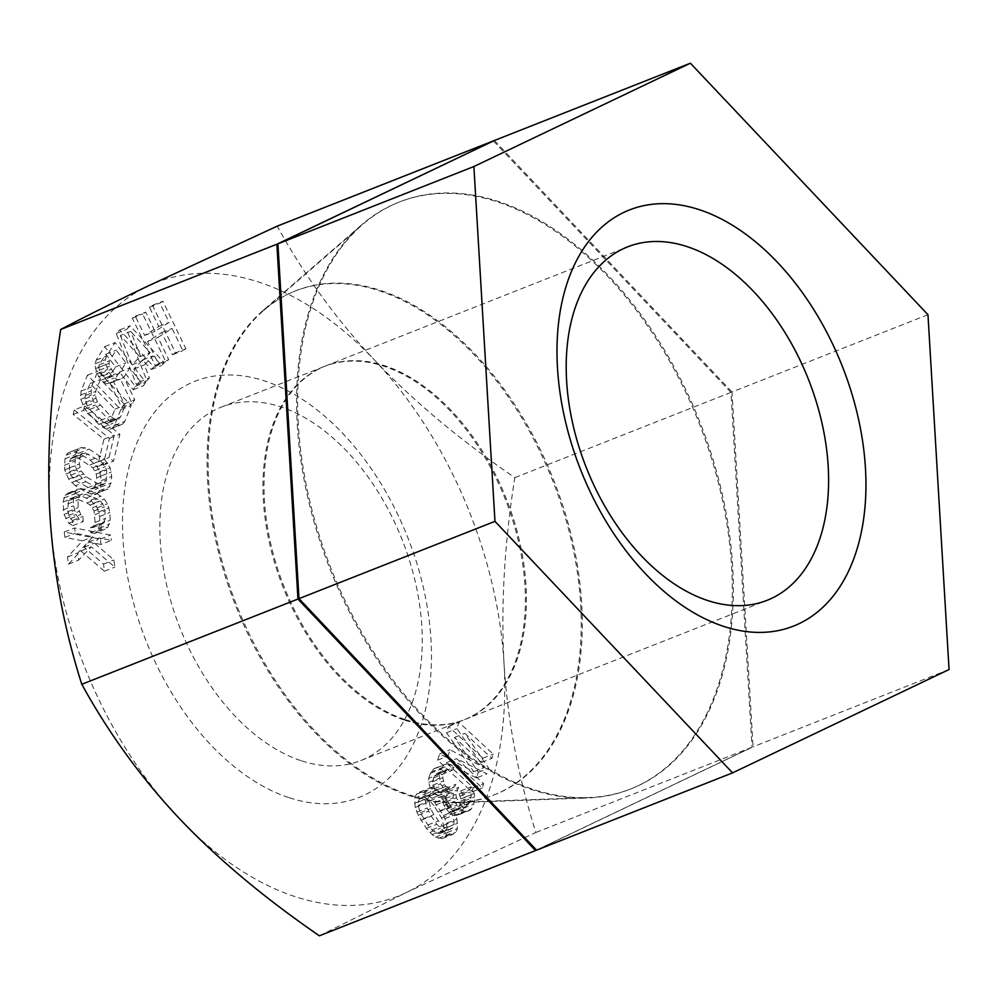 <?xml version="1.0" encoding="UTF-8"?>
<svg xmlns="http://www.w3.org/2000/svg" width="999" height="999" viewBox="0 0 999 999"><rect width="100%" height="100%" fill="white"/><g stroke="black" fill="none" stroke-linecap="round" stroke-linejoin="round"><path stroke-width="0.75" stroke-dasharray="5 3.75" d="M927.971 314.71L731.992 391.995L753.071 746.815L536.563 850.149M949.05 669.53L753.071 746.815M494.405 140.484L731.992 391.995M298.314 424.45A315.447 198.426 -111.5 0 1 362.487 224.625A315.447 198.426 -111.5 0 1 591.42 258.866A315.447 198.426 -111.5 0 1 732.654 566.183A315.447 198.426 68.5 0 1 588.436 797.577A315.447 198.426 68.5 0 1 298.314 424.45M457.842 802.309A270.879 170.392 68.5 0 1 208.716 481.893A270.879 170.392 -111.5 0 1 263.823 310.302A270.879 170.392 -111.5 0 1 460.414 339.697A270.879 170.392 -111.5 0 1 581.693 603.608A270.879 170.392 68.5 0 1 457.842 802.309L588.436 797.577M405.719 719.779A189.985 119.505 68.5 0 0 464.897 719.492A189.985 119.505 68.5 0 0 519.755 542.157A189.985 119.505 68.5 0 0 384.69 365.721A189.985 119.505 68.5 0 0 325.499 366.009A189.985 119.505 68.5 0 0 270.654 543.356A189.985 119.505 68.5 0 0 405.719 719.779M428.721 778.321L430.319 773.301L433.916 768.706L436.563 767.906L440.559 768.731L443.581 771.353L441.958 774.35L439.285 773.139L436.963 773.326L434.665 775.524L432.43 781.742L432.804 785.164L435.527 790.384L438.886 792.407L440.884 792.819L444.18 790.821L445.479 788.423L448.176 791.645L445.604 798.463L445.991 801.872L448.039 806.293L452.41 810.526L455.731 810.551L459.977 804.744L460.901 798.925L459.165 793.893L460.789 790.896L463.873 797.527L464.298 804.957L463.686 808.166L461.088 812.974L459.115 814.572L454.145 815.559L449.113 812.524L444.043 805.481L442.657 801.86L442.932 797.239L439.61 797.227L433.916 793.393L430.182 787.961L428.783 782.329L428.721 778.321L439.098 774.225L440.684 769.218L444.28 764.61L446.928 763.823L450.924 764.635L453.958 767.257L452.335 770.266L449.662 769.055L447.34 769.242L443.743 773.85L442.794 777.659L444.555 784.69L445.904 786.3L451.248 788.735L454.545 786.737L455.844 784.327L458.541 787.549L455.981 794.367L456.356 797.789L461.113 805.431L464.785 806.855L468.406 804.257L470.354 800.649L471.266 794.829L469.542 789.809L471.166 786.8L474.238 793.443L474.675 800.873L471.453 808.89L469.48 810.489L464.51 811.463L459.49 808.441L456.78 805.219L453.034 797.776L453.309 793.156L449.975 793.144L447.302 791.932L444.28 789.31L440.547 783.865L439.098 774.225M428.783 782.329L439.148 778.246M49.95 515.284A329.795 207.455 68.5 0 0 179.283 818.443A329.795 207.455 68.5 0 0 406.318 892.532A329.795 207.455 68.5 0 0 504.033 663.461A329.795 207.455 68.5 0 0 374.7 360.289A329.795 207.455 68.5 0 0 147.665 286.201A329.795 207.455 68.5 0 0 49.95 515.284M289.373 797.789A223.689 140.709 68.5 0 0 430.981 639.622A223.689 140.709 68.5 0 0 264.61 380.944A223.689 140.709 68.5 0 0 123.002 539.123A223.689 140.709 68.5 0 0 289.373 797.789M153.896 366.845L151.286 369.53L142.595 360.065L133.916 369.018L139.123 382.08L136.513 384.765L116.246 333.479L119.718 329.895L153.896 366.845L164.261 362.762L161.651 365.447L152.972 355.969L144.281 364.935L149.5 377.984L146.89 380.669L126.611 329.395L130.095 325.811L164.261 362.762M107.305 383.803L103.634 382.105L98.714 376.748L95.567 368.581L95.03 363.798L96.154 360.139L104.683 346.653L135.34 386.376L133.204 389.747L119.505 372.003L113.474 381.556L124.326 403.808L121.828 407.742L110.027 383.241L107.305 383.803L117.67 379.707L113.998 378.009L109.078 372.664L105.931 364.498L105.395 359.715L106.518 356.056L115.06 342.57L145.704 382.292L143.581 385.664L129.882 367.907L123.839 377.472L134.69 399.712L132.205 403.646L120.404 379.145L117.67 379.707M98.739 424.388L84.815 409.091L80.744 399.263L81.031 391.096L87.462 375.174L120.829 409.578L114.385 425.487L112.338 428.072L109.853 429.27L105.931 428.996L98.739 424.388L109.116 420.304L95.18 405.007L91.109 395.167L91.396 387L97.827 371.091L131.194 405.482L124.763 421.403L122.715 423.988L120.217 425.174L116.309 424.9L109.116 420.304M74.251 409.94L109.503 438.361L103.134 465.234L98.639 461.613L103.946 439.21L73.189 414.423L74.251 409.94L84.628 405.856L119.88 434.265L113.511 461.151L109.003 457.517L114.311 435.114L83.566 410.327L84.628 405.856M476.498 777.909L446.291 762.724L473.301 787.749L471.94 791.97L437.624 760.164L439.672 753.845L473.751 771.715L446.516 732.766L448.563 726.435L482.867 758.241L481.506 762.449L454.495 737.424L478.321 772.289L476.498 777.909L486.863 773.825L456.668 758.628L483.678 783.666L482.305 787.874L448.002 756.081L450.049 749.75L484.128 767.632L456.88 728.671L458.928 722.352L493.244 754.145L491.87 758.366L464.86 733.328L488.686 768.206L486.863 773.825M75.4 485.739L68.681 479.12L64.698 469.83L64.985 458.791L66.171 455.182L68.044 452.859L71.466 451.461L78.671 453.196L90.272 460.152L96.99 466.77L99.75 471.878L101.336 480.594L99.5 490.696L97.627 493.031L94.206 494.43L87 492.694L75.4 485.739L85.777 481.643L79.058 475.037L75.062 465.746L75.362 454.707L78.409 448.776L81.831 447.377L89.036 449.1L104.42 459.19L110.127 467.782L111.701 476.498L111.051 483.004L107.992 488.936L104.583 490.334L101.324 490.109L85.777 481.643M94.568 533.379L90.697 532.704L90.584 527.522L92.895 527.584L95.105 522.465L94.081 510.926L90.085 505.082L86.95 502.984L75.262 498.389L72.165 498.014L69.868 498.826L68.357 500.799L67.832 511.725L70.305 518.681L72.652 520.467L72.777 525.649L68.856 523.251L64.023 514.51L62.987 502.11L65.147 495.254L68.194 493.031L75.15 493.206L90.747 500.199L97.103 507.842L99.613 516.533L99.775 524.3L97.615 531.156L94.568 533.379L104.945 529.295L101.061 528.621L100.949 523.439L103.272 523.501L105.469 518.369L104.445 506.843L100.462 500.986L97.315 498.901L85.627 494.293L80.232 494.742L78.034 499.862L78.197 507.629L80.669 514.597L83.029 516.383L83.142 521.565L79.221 519.168L76.036 514.485L73.526 505.794L73.352 498.014L75.524 491.171L78.559 488.936L85.514 489.11L97.203 493.718L104.283 499.063L107.467 503.746L109.977 512.437L110.152 520.217L107.979 527.06L104.945 529.295M101.011 544.455L88.736 542.057L84.166 547.24L103.534 564.073L104.445 571.216L80.894 550.948L68.382 564.148L67.457 557.017L82.592 540.846L64.947 537.4L64.261 532.042L100.325 539.11L101.011 544.455L111.376 540.372L99.101 537.962L94.53 543.156L113.898 559.989L114.81 567.12L91.271 546.865L78.746 560.052L77.835 552.922L92.957 536.763L75.312 533.304L74.625 527.959L110.689 535.014L111.376 540.372M175.524 352.859L172.49 354.782L161.713 332.53L147.577 341.496L158.366 363.736L155.345 365.659L132.305 318.132L135.327 316.208L144.643 335.427L158.766 326.461L149.45 307.255L152.485 305.332L175.524 352.859L185.889 348.776L182.867 350.699L172.078 328.446L157.954 337.4L168.744 359.652L165.709 361.576L142.67 314.036L145.692 312.125L155.007 331.331L169.131 322.377L159.815 303.159L162.849 301.236L185.889 348.776M443.531 815.409L446.615 823.213L447.09 832.604L445.292 836.513L442.27 838.598L435.389 837.199L432.13 834.602L426.423 828.396L418.244 815.296L415.159 807.492L414.685 798.101L416.483 794.193L419.493 792.107L423.339 792.307L426.386 793.506L431.88 798.313L443.531 815.409L453.896 811.325L456.98 819.118L457.455 828.521L455.656 832.417L452.647 834.515L445.754 833.104L436.8 824.3L431.281 816.208L427.172 808.004L424.887 799.2L425.062 794.005L426.848 790.109L429.87 788.011L433.716 788.211L440.01 792.02L445.716 798.226L453.896 811.325M107.13 378.446L108.841 377.61L115.597 366.933L105.819 354.258L99.063 364.935L98.651 367.47L100.837 373.376L105.107 377.884L107.13 378.446L119.218 373.526L125.961 362.837L116.184 350.162L109.428 360.839L109.016 363.374L109.615 366.196L113.162 371.828L117.495 374.363M108.354 423.027L110.127 421.103L114.96 409.165L90.11 383.554L85.29 395.492L84.927 398.876L87.125 405.844L89.698 409.44L100.35 420.417L106.119 423.551L118.719 418.931L120.504 417.008L125.325 405.07L100.487 379.458L95.654 391.396L95.904 398.239L97.502 401.76L110.714 416.321L113.824 418.593L116.496 419.455L118.719 418.931M120.305 335.452L132.03 364.822L139.848 356.755L120.305 335.452L130.669 331.356L142.395 360.726L150.212 352.672L130.669 331.356M94.942 487.1L96.691 477.809L96.254 474.088L92.795 467.707L78.172 458.079L72.515 457.267L70.729 458.778L69.63 461.575L69.418 471.803L70.717 475.174L75.887 480.856L90.672 488.848L93.157 488.623L94.942 487.1L105.307 483.017L106.418 480.219L106.618 470.005L103.159 463.611L100.15 460.939L85.377 452.947L82.892 453.184L81.094 454.695L79.995 457.48L79.346 463.998L81.094 471.078L86.264 476.773L97.865 483.728L103.521 484.527L105.307 483.017M433.953 805.706L429.87 800.811L424.587 797.402L422.165 797.102L419.543 798.701L418.156 802.097L418.181 805.394L420.254 812.799L427.822 824.999L431.905 829.894L437.187 833.303L439.61 833.603L442.232 832.005L443.618 828.608L443.593 825.311L441.521 817.906L433.953 805.706L444.318 801.623L440.247 796.715L434.965 793.318L432.53 793.019L429.92 794.605L428.521 798.014L430.619 808.703L433.903 814.61L442.27 825.811L447.552 829.207L449.975 829.52L452.597 827.921L453.983 824.525L453.971 821.215L451.885 813.823L444.318 801.623M319.38 935.801L406.318 892.532L535.876 832.467C518.206 776.985 507.592 720.641 504.033 663.461C500.824 605.656 504.408 543.718 514.797 477.647C459.577 439.672 412.887 400.562 374.7 360.289C336.725 319.942 304.233 275.225 277.21 226.136M493.431 140.959L730.956 392.395L752.035 747.227L536.513 850.087M297.277 424.862A315.447 198.426 68.5 0 0 587.4 797.989A315.447 198.426 68.5 0 0 731.618 566.595A315.447 198.426 -111.5 0 0 590.384 259.265A315.447 198.426 -111.5 0 0 361.451 225.037A315.447 198.426 -111.5 0 0 297.277 424.862M262.787 310.714A270.879 170.392 -111.5 0 0 207.68 482.305A270.879 170.392 68.5 0 0 456.805 802.721A270.879 170.392 68.5 0 0 580.656 604.02A270.879 170.392 -111.5 0 0 459.378 340.11A270.879 170.392 -111.5 0 0 262.787 310.714L361.451 225.037M404.682 720.192A189.985 119.505 68.5 0 0 463.861 719.904A189.985 119.505 68.5 0 0 518.718 542.557A189.985 119.505 68.5 0 0 383.653 366.133A189.985 119.505 68.5 0 0 324.463 366.421A189.985 119.505 68.5 0 0 269.618 543.756A189.985 119.505 68.5 0 0 404.682 720.192M301.573 760.851A189.985 119.505 68.5 0 0 360.764 760.564A189.985 119.505 68.5 0 0 415.609 583.229A189.985 119.505 68.5 0 0 280.544 406.793A189.985 119.505 68.5 0 0 221.366 407.08A189.985 119.505 68.5 0 0 166.508 584.415A189.985 119.505 68.5 0 0 301.573 760.851M730.956 392.395L514.797 477.647M752.035 747.227L535.876 832.467M151.286 369.53L161.651 365.447M119.718 329.895L130.095 325.811M116.246 333.479L126.611 329.395M136.513 384.765L146.89 380.669M139.123 382.08L149.5 377.984M133.916 369.018L144.281 364.935M142.595 360.065L152.972 355.969M172.49 354.782L182.867 350.699M161.713 332.53L172.078 328.446M152.485 305.332L162.849 301.236M149.45 307.255L159.815 303.159M158.766 326.461L169.131 322.377M144.643 335.427L155.007 331.331M135.327 316.208L145.692 312.125M132.305 318.132L142.67 314.036M155.345 365.659L165.709 361.576M158.366 363.736L168.744 359.652M147.577 341.496L157.954 337.4M132.03 364.822L142.395 360.726M139.848 356.755L150.212 352.672M119.505 372.003L129.882 367.907M113.474 381.556L123.839 377.472M133.204 389.747L143.581 385.664M135.34 386.376L145.704 382.292M104.683 346.653L115.06 342.57M96.154 360.139L106.518 356.056M95.03 363.798L105.395 359.715M95.567 368.581L105.931 364.498M97.103 373.651L107.48 369.568M98.714 376.748L109.078 372.664M101.324 380.132L111.688 376.036M103.634 382.105L113.998 378.009M110.027 383.241L120.404 379.145M121.828 407.742L132.205 403.646M124.326 403.808L134.69 399.712M108.841 377.61L119.218 373.526M115.597 366.933L125.961 362.837M105.107 377.884L115.484 373.801M102.797 375.911L113.162 371.828M100.837 373.376L111.214 369.293M99.238 370.279L109.615 366.196M98.651 367.47L109.016 363.374M99.063 364.935L109.428 360.839M105.819 354.258L116.184 350.162M81.031 391.096L91.396 387M87.462 375.174L97.827 371.091M80.395 395.142L90.759 391.059M80.744 399.263L91.109 395.167M82.505 404.845L92.882 400.749M84.815 409.091L95.18 405.007M88.087 413.411L98.464 409.328M102.56 427.385L112.924 423.301M105.931 428.996L116.309 424.9M109.853 429.27L120.217 425.174M112.338 428.072L122.715 423.988M114.385 425.487L124.763 421.403M120.829 409.578L131.194 405.482M90.11 383.554L100.487 379.458M85.29 395.492L95.654 391.396M114.96 409.165L125.325 405.07M110.127 421.103L120.504 417.008M106.119 423.551L116.496 419.455M103.459 422.677L113.824 418.593M100.35 420.417L110.714 416.321M89.698 409.44L100.075 405.344M87.125 405.844L97.502 401.76M85.539 402.322L95.904 398.239M84.927 398.876L95.292 394.78M109.503 438.361L119.88 434.265M73.189 414.423L83.566 410.327M103.946 439.21L114.311 435.114M98.639 461.613L109.003 457.517M103.134 465.234L113.511 461.151M64.985 458.791L75.362 454.707M66.171 455.182L76.536 451.098M64.336 465.297L74.7 461.213M64.698 469.83L75.062 465.746M65.922 474.013L76.286 469.93M68.681 479.12L79.058 475.037M71.616 482.604L81.98 478.521M87 492.694L97.378 488.598M90.946 494.193L101.324 490.109M94.206 494.43L104.583 490.334M97.627 493.031L107.992 488.936M99.5 490.696L109.878 486.613M100.687 487.1L111.051 483.004M101.336 480.594L111.701 476.498M100.974 476.061L111.339 471.965M99.75 471.878L110.127 467.782M96.99 466.77L107.355 462.674M94.056 463.286L104.42 459.19M90.272 460.152L100.637 456.068M78.671 453.196L89.036 449.1M74.725 451.685L85.09 447.602M71.466 451.461L81.831 447.377M68.044 452.859L78.409 448.776M69.63 461.575L79.995 457.48M68.968 468.081L79.346 463.998M70.729 458.778L81.094 454.695M72.515 457.267L82.892 453.184M75 457.03L85.377 452.947M78.172 458.079L88.549 453.983M89.785 465.034L100.15 460.939M92.795 467.707L103.159 463.611M94.942 470.716L105.32 466.633M96.254 474.088L106.618 470.005M96.691 477.809L107.068 473.713M96.041 484.315L106.418 480.219M93.157 488.623L103.521 484.527M90.672 488.848L101.036 484.765M87.487 487.812L97.865 483.728M75.887 480.856L86.264 476.773M72.877 478.184L83.254 474.1M70.717 475.174L81.094 471.078M69.418 471.803L79.795 467.707M90.697 532.704L101.061 528.621M90.584 527.522L100.949 523.439M97.615 531.156L107.979 527.06M99.101 528.309L109.465 524.225M99.775 524.3L110.152 520.217M99.613 516.533L109.977 512.437M98.739 511.9L109.103 507.817M97.103 507.842L107.467 503.746M93.906 503.159L104.283 499.063M90.747 500.199L101.124 496.116M86.838 497.802L97.203 493.718M75.15 493.206L85.514 489.11M71.266 492.532L81.643 488.436M68.194 493.031L78.559 488.936M65.147 495.254L75.524 491.171M63.661 498.101L74.038 494.006M62.987 502.11L73.352 498.014M63.149 509.877L73.526 505.794M64.023 514.51L74.401 510.414M65.659 518.568L76.036 514.485M68.856 523.251L79.221 519.168M72.777 525.649L83.142 521.565M72.652 520.467L83.029 516.383M70.305 518.681L80.669 514.597M68.681 515.484L79.058 511.388M67.832 511.725L78.197 507.629M67.657 503.946L78.034 499.862M68.357 500.799L78.734 496.715M69.868 498.826L80.232 494.742M72.165 498.014L82.53 493.931M75.262 498.389L85.627 494.293M86.95 502.984L97.315 498.901M90.085 505.082L100.462 500.986M92.457 507.729L102.835 503.633M94.081 510.926L104.445 506.843M94.93 514.685L105.307 510.601M95.105 522.465L105.469 518.369M94.405 525.611L104.77 521.515M92.895 527.584L103.272 523.501M88.736 542.057L99.101 537.962M100.325 539.11L110.689 535.014M64.261 532.042L74.625 527.959M64.947 537.4L75.312 533.304M82.592 540.846L92.957 536.763M67.457 557.017L77.835 552.922M68.382 564.148L78.746 560.052M80.894 550.948L91.271 546.865M104.445 571.216L114.81 567.12M103.534 564.073L113.898 559.989M84.166 547.24L94.53 543.156M446.291 762.724L456.668 758.628M473.301 787.749L483.678 783.666M478.321 772.289L488.686 768.206M454.495 737.424L464.86 733.328M481.506 762.449L491.87 758.366M482.867 758.241L493.244 754.145M448.563 726.435L458.928 722.352M446.516 732.766L456.88 728.671M473.751 771.715L484.128 767.632M439.672 753.845L450.049 749.75M437.624 760.164L448.002 756.081M471.94 791.97L482.305 787.874M454.145 815.559L464.51 811.463M451.473 814.347L461.838 810.251M456.468 815.371L466.833 811.275M459.115 814.572L469.48 810.489M461.088 812.974L471.453 808.89M463.686 808.166L474.05 804.083M464.298 804.957L474.675 800.873M464.248 800.948L474.612 796.852M463.873 797.527L474.238 793.443M462.487 793.905L472.864 789.822M460.789 790.896L471.166 786.8M459.165 793.893L469.542 789.809M460.202 796.103L470.566 792.02M460.901 798.925L471.266 794.829M460.926 800.936L471.291 796.84M459.977 804.744L470.354 800.649M458.029 808.341L468.406 804.257M455.731 810.551L466.108 806.455M454.408 810.938L464.785 806.855M452.41 810.526L462.787 806.443M450.736 809.527L461.113 805.431M448.039 806.293L458.404 802.209M445.991 801.872L456.356 797.789M445.604 798.463L455.981 794.367M446.878 794.043L457.242 789.959M448.176 791.645L458.541 787.549M445.479 788.423L455.844 784.327M444.18 790.821L454.545 786.737M440.884 792.819L451.248 788.735M438.886 792.407L449.25 788.323M435.527 790.384L445.904 786.3M434.178 788.773L444.555 784.69M432.804 785.164L443.169 781.068M432.43 781.742L442.794 777.659M433.366 777.934L443.743 773.85M434.665 775.524L445.042 771.44M436.963 773.326L447.34 769.242M439.285 773.139L449.662 769.055M441.958 774.35L452.335 770.266M443.581 771.353L453.958 767.257M440.559 768.731L450.924 764.635M436.563 767.906L446.928 763.823M433.916 768.706L444.28 764.61M430.969 772.102L441.333 768.019M430.319 773.301L440.684 769.218M449.113 812.524L459.49 808.441M446.416 809.302L456.78 805.219M444.043 805.481L454.408 801.385M442.657 801.86L453.034 797.776M442.932 797.239L453.309 793.156M439.61 797.227L449.975 793.144M436.938 796.016L447.302 791.932M433.916 793.393L444.28 789.31M432.555 791.782L442.932 787.687M430.182 787.961L440.547 783.865M435.339 802.309L445.716 798.226M440.859 810.414L451.236 806.318M431.88 798.313L442.245 794.217M429.632 796.103L440.01 792.02M426.386 793.506L436.75 789.422M423.339 792.307L433.716 788.211M419.493 792.107L429.87 788.011M416.483 794.193L426.848 790.109M414.685 798.101L425.062 794.005M414.523 803.296L424.887 799.2M415.159 807.492L425.524 803.408M416.808 812.087L427.172 808.004M418.244 815.296L428.621 811.2M420.916 820.291L431.281 816.208M426.423 828.396L436.8 824.3M429.895 832.392L440.259 828.308M432.13 834.602L442.507 830.506M435.389 837.199L445.754 833.104M438.436 838.398L448.801 834.315M442.27 838.598L452.647 834.515M445.292 836.513L455.656 832.417M447.09 832.604L457.455 828.521M447.252 827.409L457.617 823.326M446.615 823.213L456.98 819.118M444.967 818.618L455.332 814.522M429.87 800.811L440.247 796.715M438.249 812.012L448.613 807.916M441.521 817.906L451.885 813.823M443.593 825.311L453.971 821.215M443.618 828.608L453.983 824.525M442.232 832.005L452.597 827.921M439.61 833.603L449.975 829.52M437.187 833.303L447.552 829.207M431.905 829.894L442.27 825.811M427.822 824.999L438.186 820.903M423.526 818.693L433.903 814.61M420.254 812.799L430.619 808.703M418.181 805.394L428.546 801.31M418.156 802.097L428.521 798.014M419.543 798.701L429.92 794.605M422.165 797.102L432.53 793.019M424.587 797.402L434.965 793.318M263.823 310.302L362.487 224.625M464.897 719.492L767.095 600.324M325.499 366.009L627.697 246.84M456.805 802.721L587.4 797.989M360.764 760.564L463.861 719.904M221.366 407.08L324.463 366.421"/><path stroke-width="1.5" d="M699.088 209.615A223.689 140.709 -111.5 0 1 865.459 468.281A223.689 140.709 -111.5 0 1 723.85 626.448A223.689 140.709 -111.5 0 1 557.479 367.782A223.689 140.709 -111.5 0 1 699.088 209.615M686.887 246.553A189.985 119.505 -111.5 0 1 821.952 422.977A189.985 119.505 -111.5 0 1 767.095 600.324A189.985 119.505 -111.5 0 1 707.916 600.599A189.985 119.505 -111.5 0 1 572.852 424.175A189.985 119.505 -111.5 0 1 627.697 246.84A189.985 119.505 -111.5 0 1 686.887 246.553M927.971 314.71L949.05 669.53L732.554 772.864L494.967 521.353L473.888 166.533L690.384 63.199L927.971 314.71M732.554 772.864L536.563 850.149L298.988 598.638L277.909 243.818L494.405 140.484L690.384 63.199M473.888 166.533L277.909 243.818M494.967 521.353L298.988 598.638M81.793 684.29C108.816 733.378 141.309 778.096 179.283 818.443C217.47 858.715 264.173 897.839 319.38 935.801L535.526 850.549L297.952 599.05L276.873 244.231L60.714 329.47C50.287 396.029 46.703 457.967 49.95 515.284C53.596 572.914 64.211 629.258 81.793 684.29L297.952 599.05M536.513 850.087L535.526 850.549M276.873 244.231L493.431 140.959M493.369 140.896L277.21 226.136L147.665 286.201C113.062 302.722 84.078 317.145 60.714 329.47"/></g></svg>
